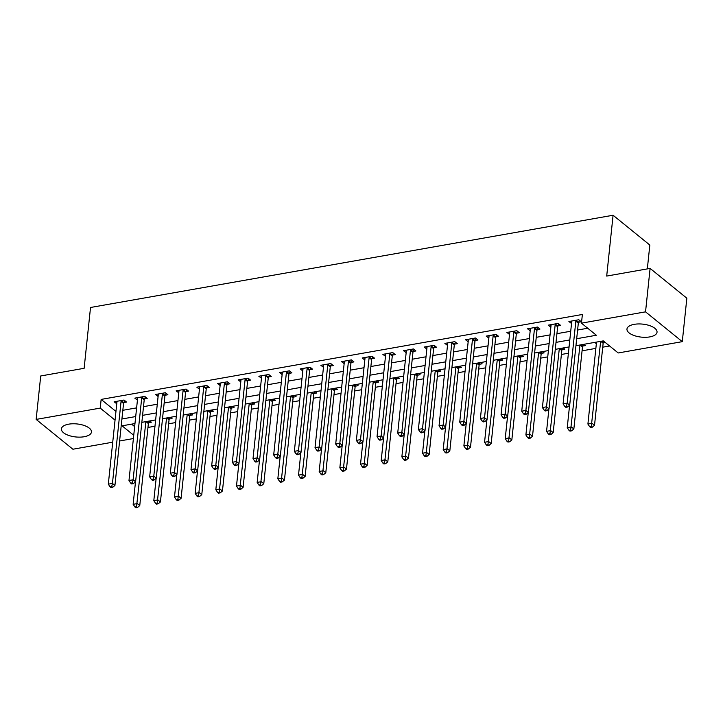 <?xml version="1.0" encoding="UTF-8"?>
<svg xmlns="http://www.w3.org/2000/svg" width="723" height="723" viewBox="0 0 723 723"><rect width="100%" height="100%" fill="white"/><g stroke="black" fill="none" stroke-linecap="round" stroke-linejoin="round"><path stroke-width="1.08" d="M68.685 424.166A15.111 6.534 6 0 1 84.139 425.476A15.111 6.534 6 0 1 91.46 432.038A15.111 6.534 6 0 1 84.175 436.737A15.111 6.534 6 0 1 68.73 435.436A15.111 6.534 6 0 1 61.401 428.875A15.111 6.534 6 0 1 68.685 424.166M634.252 324.338A15.111 6.534 6 0 1 649.706 325.639A15.111 6.534 6 0 1 657.035 332.2A15.111 6.534 6 0 1 649.742 336.909A15.111 6.534 6 0 1 634.297 335.599A15.111 6.534 6 0 1 626.968 329.037A15.111 6.534 6 0 1 634.252 324.338M647.329 268.893L649.832 245.052L613.086 215.246L90.52 307.483L84.13 368.305L40.714 375.969L36.15 419.412L100.235 408.106L115.038 420.126M613.086 215.246L606.696 276.069L650.104 268.405L686.85 298.21L682.286 341.654L618.201 352.969L603.307 340.885L575.951 345.711M147.971 427.447L154.975 426.209M168.64 423.795L175.653 422.557M189.309 420.153L196.322 418.915M209.986 416.502L216.99 415.264M230.655 412.851L237.668 411.613M251.324 409.2L258.337 407.962M271.993 405.558L279.006 404.32M292.67 401.907L299.674 400.669M313.339 398.256L320.352 397.017M334.008 394.604L341.021 393.366M354.686 390.962L361.69 389.724M375.354 387.311L382.359 386.073M396.023 383.66L403.036 382.422M416.692 380.009L423.705 378.771M437.37 376.367L444.374 375.129M458.039 372.716L465.052 371.477M478.707 369.064L485.72 367.826M499.385 365.413L506.389 364.175M520.054 361.771L527.058 360.533M540.723 358.12L547.736 356.882M561.391 354.469L568.405 353.231M582.069 350.818L595.86 348.387M602.738 347.176L609.57 345.965M133.393 438.545L119.602 440.985M112.725 442.196L72.896 449.227L36.15 419.412M131.622 424.148L134.65 426.597M594.658 342.413L596.358 343.642M603.443 342.386L604.853 342.142M583.913 344.311L585.458 345.558L582.765 346.037M563.244 347.953L564.79 349.209L562.096 349.688M542.566 351.604L544.121 352.86L541.428 353.339M521.898 355.255L523.443 356.511L520.759 356.981M501.229 358.906L502.774 360.153L500.081 360.632M480.56 362.548L482.105 363.805L479.412 364.284M459.882 366.2L461.428 367.456L458.744 367.935M439.213 369.851L440.759 371.107L438.066 371.577M418.545 373.502L420.09 374.749L417.397 375.228M397.867 377.144L399.421 378.4L396.728 378.879M377.198 380.795L378.744 382.051L376.059 382.53M356.529 384.446L358.075 385.702L355.382 386.172M335.861 388.097L337.406 389.354L334.713 389.824M315.183 391.739L316.728 392.996L314.044 393.475M294.514 395.391L296.059 396.647L293.366 397.126M273.845 399.042L275.391 400.298L272.698 400.768M253.167 402.693L254.722 403.949L252.029 404.419M232.499 406.335L234.044 407.591L231.36 408.07M211.83 409.986L213.375 411.242L210.682 411.721M191.161 413.637L192.707 414.894L190.013 415.364M170.483 417.288L172.029 418.545L169.345 419.015M149.815 420.931L151.36 422.187L148.667 422.666M576.683 338.716L596.358 335.246L581.464 323.154L582.376 314.469L101.148 399.412L115.96 411.432M122.829 410.303L136.62 407.871M143.497 406.651L157.289 404.22M164.166 403.009L177.957 400.569M184.844 399.358L198.635 396.918M205.513 395.707L219.304 393.276M226.182 392.056L239.973 389.625M246.85 388.414L260.651 385.974M267.528 384.763L281.319 382.322M288.197 381.111L301.988 378.68M308.866 377.46L322.657 375.029M329.543 373.818L343.335 371.378M350.212 370.167L364.003 367.727M370.881 366.516L384.672 364.085M391.55 362.865L405.35 360.434M412.227 359.223L426.019 356.782M432.896 355.571L446.687 353.131M453.565 351.92L467.356 349.489M474.243 348.269L488.034 345.838M494.912 344.627L508.703 342.187M515.58 340.976L529.372 338.536M536.249 337.325L550.049 334.894M556.927 333.674L570.718 331.242M577.596 330.031L587.727 328.242M578.617 322.241L581.301 321.771L578.825 319.756L568.902 321.509L571.532 323.497M557.939 325.892L560.632 325.422L558.147 323.407L548.224 325.16L550.863 327.148M537.27 329.543L539.964 329.064L537.478 327.049L527.555 328.802L530.185 330.791M516.602 333.195L519.286 332.716L516.809 330.7L506.886 332.453L509.516 334.442M495.933 336.837L498.617 336.367L496.132 334.351L486.218 336.105L488.847 338.093M475.255 340.488L477.948 340.018L475.463 338.002L465.54 339.756L468.17 341.744M454.586 344.139L457.279 343.66L454.794 341.645L444.871 343.398L447.501 345.386M433.917 347.79L436.602 347.311L434.125 345.296L424.202 347.049L426.832 349.037M413.24 351.432L415.933 350.962L413.448 348.947L403.524 350.7L406.163 352.688M392.571 355.083L395.264 354.613L392.779 352.598L382.856 354.351L385.486 356.34M371.902 358.735L374.586 358.256L372.11 356.249L362.187 357.993L364.817 359.982M351.233 362.386L353.918 361.907L351.432 359.891L341.518 361.645L344.148 363.633M330.556 366.028L333.249 365.558L330.763 363.542L320.84 365.296L323.47 367.284M309.887 369.679L312.58 369.209L310.095 367.194L300.172 368.947L302.801 370.935M289.218 373.33L291.902 372.851L289.426 370.845L279.503 372.589L282.133 374.577M268.54 376.981L271.233 376.502L268.748 374.487L258.825 376.24L261.464 378.228M247.872 380.623L250.565 380.153L248.079 378.138L238.156 379.891L240.786 381.88M227.203 384.274L229.896 383.805L227.411 381.789L217.487 383.542L220.117 385.531M206.534 387.926L209.218 387.447L206.742 385.44L196.819 387.185L199.449 389.173M185.856 391.577L188.549 391.098L186.064 389.082L176.141 390.836L178.771 392.824M165.187 395.219L167.881 394.749L165.395 392.734L155.472 394.487L158.102 396.475M144.519 398.87L147.203 398.4L144.727 396.385L134.803 398.138L137.433 400.126M123.841 402.521L126.534 402.042L124.049 400.036L114.126 401.78L116.764 403.768M650.104 268.405L645.54 311.848L682.286 341.654M101.148 399.412L100.235 408.106M581.464 323.154L645.54 311.848M121.916 418.997L135.707 416.556M142.585 415.345L156.376 412.905M163.253 411.694L177.045 409.263M183.931 408.043L197.722 405.612M204.6 404.401L218.391 401.961M225.269 400.75L239.06 398.31M245.937 397.099L259.729 394.668M266.615 393.448L280.407 391.016M287.284 389.805L301.075 387.365M307.953 386.154L321.744 383.714M328.631 382.503L342.422 380.072M349.299 378.852L363.091 376.421M369.968 375.21L383.759 372.77M390.637 371.559L404.428 369.119M411.315 367.908L425.106 365.476M431.983 364.256L445.775 361.825M452.652 360.605L466.443 358.174M473.33 356.963L487.121 354.523M493.999 353.312L507.79 350.881M514.668 349.661L528.459 347.23M535.336 346.01L549.128 343.579M556.014 342.368L569.805 339.927M134.966 423.551L122.079 425.829L133.737 435.291M569.064 346.932L555.273 349.363M548.395 350.574L534.604 353.014M527.727 354.225L513.936 356.656M507.058 357.876L493.258 360.307M486.38 361.527L472.589 363.958M465.711 365.169L451.92 367.609M445.043 368.82L431.251 371.251M424.365 372.472L410.574 374.903M403.696 376.123L389.905 378.554M383.027 379.765L369.236 382.205M362.359 383.416L348.558 385.847M341.681 387.067L327.89 389.498M321.012 390.718L307.221 393.149M300.343 394.36L286.552 396.8M279.665 398.012L265.874 400.443M258.997 401.663L245.205 404.094M238.328 405.314L224.537 407.745M217.659 408.956L203.859 411.396M196.981 412.607L183.19 415.047M176.313 416.258L162.521 418.689M155.644 419.909L141.853 422.34M571.631 321.166L571.378 323.524M596.376 342.106L596.204 343.669M550.962 324.817L550.709 327.167M530.284 328.468L530.04 330.818M509.616 332.11L509.372 334.469M488.947 335.761L488.694 338.12M468.269 339.412L468.025 341.762M447.6 343.064L447.356 345.413M426.932 346.706L426.678 349.064M406.263 350.357L406.01 352.716M385.585 354.008L385.341 356.358M364.916 357.659L364.672 360.009M344.247 361.301L343.994 363.66M323.57 364.952L323.326 367.311M302.901 368.603L302.657 370.953M282.232 372.255L281.979 374.604M261.563 375.897L261.31 378.256M240.886 379.548L240.642 381.907M220.217 383.199L219.973 385.549M199.548 386.85L199.295 389.2M178.87 390.492L178.626 392.851M158.201 394.143L157.957 396.502M137.533 397.795L137.28 400.144M116.864 401.446L116.611 403.796M576.132 320.235L576.023 320.47A1.934 1.455 -50.9 0 0 575.833 321.139L567.212 403.154L563.081 403.886L571.703 321.862A1.934 1.455 -50.9 0 0 571.649 321.238L571.586 321.03M579.503 320.307L578.508 322.476A1.934 1.455 -50.9 0 0 578.319 323.154L569.697 405.169L567.212 403.154L566.48 406.245L564.826 406.534L565.82 407.338L567.474 407.049L566.48 406.245M567.474 407.049L569.697 405.169M563.081 403.886L564.826 406.534M596.52 342.078L587.907 424.03L592.038 423.298L594.523 425.314L603.145 343.289A1.934 1.455 129.1 0 1 603.334 342.621L603.904 341.373M591.306 426.38L589.652 426.678L590.646 427.483L592.3 427.194L591.306 426.38L600.65 341.355M589.652 426.678L587.907 424.03M594.523 425.314L592.3 427.194M555.463 323.877L555.354 324.112A1.934 1.455 -50.9 0 0 555.165 324.781L546.543 406.805L542.413 407.537L551.034 325.513A1.934 1.455 -50.9 0 0 550.98 324.889L550.917 324.681M558.825 323.958L557.831 326.127A1.934 1.455 -50.9 0 0 557.65 326.796L549.028 408.82L546.543 406.805L545.811 409.887L544.157 410.185L545.151 410.989L546.805 410.691L545.811 409.887M546.805 410.691L549.028 408.82M542.413 407.537L544.157 410.185M534.785 327.528L534.686 327.763A1.934 1.455 -50.9 0 0 534.496 328.432L525.874 410.456L521.735 411.188L530.357 329.164A1.934 1.455 -50.9 0 0 530.311 328.531L530.248 328.332M538.156 327.6L537.162 329.778A1.934 1.455 -50.9 0 0 536.972 330.447L528.359 412.471L525.874 410.456L525.142 413.538L523.488 413.827L524.482 414.631L526.136 414.342L525.142 413.538M526.136 414.342L528.359 412.471M521.735 411.188L523.488 413.827M514.116 331.179L514.008 331.414A1.934 1.455 -50.9 0 0 513.818 332.083L505.205 414.107L501.066 414.83L509.688 332.815A1.934 1.455 -50.9 0 0 509.634 332.182L509.579 331.974M517.487 331.251L516.493 333.43A1.934 1.455 -50.9 0 0 516.303 334.098L507.682 416.123L505.205 414.107L504.464 417.189L502.81 417.478L503.804 418.283L505.458 417.993L504.464 417.189M505.458 417.993L507.682 416.123M501.066 414.83L502.81 417.478M569.588 405.26L567.239 427.682L571.369 426.95L573.854 428.965L582.476 346.941A1.934 1.455 129.1 0 1 582.666 346.272L583.524 344.374M570.637 430.031L568.983 430.321L569.977 431.134L571.631 430.836L570.637 430.031L579.982 344.998M568.983 430.321L567.239 427.682M573.854 428.965L571.631 430.836M548.92 408.911L546.561 431.333L550.7 430.601L553.185 432.616L561.798 350.592A1.934 1.455 129.1 0 1 561.988 349.923L562.856 348.025M549.968 433.683L548.314 433.972L549.308 434.776L550.962 434.487L549.968 433.683L559.313 348.649M548.314 433.972L546.561 431.333M553.185 432.616L550.962 434.487M528.251 412.562L525.892 434.975L530.031 434.252L532.508 436.258L541.129 354.243A1.934 1.455 129.1 0 1 541.319 353.574L542.187 351.676M529.29 437.334L527.645 437.623L528.63 438.427L530.284 438.138L529.29 437.334L538.644 352.3M527.645 437.623L525.892 434.975M532.508 436.258L530.284 438.138M493.448 334.83L493.339 335.065A1.934 1.455 -50.9 0 0 493.149 335.734L484.527 417.749L480.397 418.481L489.019 336.457A1.934 1.455 -50.9 0 0 488.965 335.834L488.902 335.626M496.818 334.903L495.824 337.072A1.934 1.455 -50.9 0 0 495.635 337.749L487.013 419.765L484.527 417.749L483.795 420.84L482.142 421.129L483.136 421.934L484.79 421.645L483.795 420.84M484.79 421.645L487.013 419.765M480.397 418.481L482.142 421.129M507.582 416.204L505.223 438.626L509.354 437.894L511.839 439.909L520.461 357.885A1.934 1.455 129.1 0 1 520.65 357.216L521.518 355.318M508.621 440.976L506.968 441.274L507.962 442.078L509.616 441.789L508.621 440.976L517.966 355.951M506.968 441.274L505.223 438.626M511.839 439.909L509.616 441.789M472.779 338.472L472.67 338.707A1.934 1.455 -50.9 0 0 472.481 339.376L463.859 421.401L459.729 422.133L468.341 340.108A1.934 1.455 -50.9 0 0 468.296 339.485L468.233 339.277M476.141 338.554L475.147 340.723A1.934 1.455 -50.9 0 0 474.966 341.392L466.344 423.416L463.859 421.401L463.127 424.482L461.473 424.781L462.467 425.585L464.121 425.287L463.127 424.482M464.121 425.287L466.344 423.416M459.729 422.133L461.473 424.781M452.101 342.124L451.992 342.359A1.934 1.455 -50.9 0 0 451.812 343.027L443.19 425.052L439.051 425.784L447.673 343.759A1.934 1.455 -50.9 0 0 447.618 343.127L447.564 342.928M455.472 342.196L454.478 344.374A1.934 1.455 -50.9 0 0 454.288 345.043L445.666 427.067L443.19 425.052L442.458 428.133L440.804 428.423L441.789 429.236L443.443 428.938L442.458 428.133M443.443 428.938L445.666 427.067M439.051 425.784L440.804 428.423M431.432 345.775L431.324 346.01A1.934 1.455 -50.9 0 0 431.134 346.679L422.512 428.703L418.382 429.426L427.004 347.411A1.934 1.455 -50.9 0 0 426.95 346.778L426.886 346.579M434.803 345.847L433.809 348.025A1.934 1.455 -50.9 0 0 433.619 348.694L424.997 430.718L422.512 428.703L421.78 431.785L420.126 432.074L421.12 432.878L422.774 432.589L421.78 431.785M422.774 432.589L424.997 430.718M418.382 429.426L420.126 432.074M410.763 349.426L410.655 349.661A1.934 1.455 -50.9 0 0 410.465 350.33L401.843 432.345L397.713 433.077L406.335 351.053A1.934 1.455 -50.9 0 0 406.281 350.429L406.218 350.221M414.125 349.498L413.14 351.667A1.934 1.455 -50.9 0 0 412.95 352.345L404.329 434.36L401.843 432.345L401.111 435.436L399.458 435.725L400.452 436.529L402.105 436.24L401.111 435.436M402.105 436.24L404.329 434.36M397.713 433.077L399.458 435.725M390.086 353.068L389.986 353.303A1.934 1.455 -50.9 0 0 389.796 353.972L381.175 435.996L377.035 436.728L385.657 354.704A1.934 1.455 -50.9 0 0 385.612 354.08L385.549 353.872M393.457 353.149L392.462 355.318A1.934 1.455 -50.9 0 0 392.273 355.987L383.66 438.011L381.175 435.996L380.443 439.078L378.789 439.376L379.783 440.18L381.437 439.882L380.443 439.078M381.437 439.882L383.66 438.011M377.035 436.728L378.789 439.376M486.904 419.855L484.555 442.277L488.685 441.545L491.17 443.561L499.792 361.536A1.934 1.455 129.1 0 1 499.973 360.867L500.84 358.97M487.953 444.627L486.299 444.916L487.293 445.73L488.947 445.431L487.953 444.627L497.297 359.593M486.299 444.916L484.555 442.277M491.17 443.561L488.947 445.431M466.236 423.506L463.877 445.928L468.016 445.196L470.492 447.212L479.114 365.187A1.934 1.455 129.1 0 1 479.304 364.519L480.171 362.621M467.284 448.278L465.63 448.567L466.624 449.372L468.278 449.082L467.284 448.278L476.629 363.244M465.63 448.567L463.877 445.928M470.492 447.212L468.278 449.082M445.567 427.157L443.208 449.57L447.338 448.847L449.823 450.854L458.445 368.838A1.934 1.455 129.1 0 1 458.635 368.17L459.503 366.272M446.606 451.929L444.952 452.218L445.946 453.023L447.6 452.734L446.606 451.929L455.96 366.895M444.952 452.218L443.208 449.57M449.823 450.854L447.6 452.734M424.889 430.8L422.539 453.222L426.669 452.49L429.155 454.505L437.776 372.481A1.934 1.455 129.1 0 1 437.966 371.812L438.834 369.914M425.937 455.571L424.284 455.87L425.278 456.674L426.932 456.385L425.937 455.571L435.282 370.547M424.284 455.87L422.539 453.222M429.155 454.505L426.932 456.385M404.22 434.451L401.861 456.873L406.001 456.141L408.486 458.156L417.099 376.132A1.934 1.455 129.1 0 1 417.288 375.463L418.156 373.565M405.269 459.222L403.615 459.512L404.609 460.325L406.263 460.027L405.269 459.222L414.613 374.189M403.615 459.512L401.861 456.873M408.486 458.156L406.263 460.027M369.417 356.719L369.308 356.954A1.934 1.455 -50.9 0 0 369.119 357.623L360.506 439.647L356.367 440.379L364.988 358.355A1.934 1.455 -50.9 0 0 364.934 357.722L364.88 357.524M372.788 356.791L371.794 358.97A1.934 1.455 -50.9 0 0 371.604 359.638L362.982 441.663L360.506 439.647L359.765 442.729L358.111 443.018L359.105 443.832L360.759 443.533L359.765 442.729M360.759 443.533L362.982 441.663M356.367 440.379L358.111 443.018M383.551 438.102L381.193 460.524L385.332 459.792L387.808 461.807L396.43 379.783A1.934 1.455 129.1 0 1 396.62 379.114L397.487 377.216M384.591 462.874L382.946 463.163L383.931 463.967L385.585 463.678L384.591 462.874L393.945 377.84M382.946 463.163L381.193 460.524M387.808 461.807L385.585 463.678M348.748 360.37L348.64 360.605A1.934 1.455 -50.9 0 0 348.45 361.274L339.828 443.298L335.698 444.03L344.32 362.006A1.934 1.455 -50.9 0 0 344.265 361.373L344.202 361.175M352.119 360.443L351.125 362.621A1.934 1.455 -50.9 0 0 350.935 363.289L342.313 445.314L339.828 443.298L339.096 446.38L337.442 446.669L338.436 447.474L340.09 447.185L339.096 446.38M340.09 447.185L342.313 445.314M335.698 444.03L337.442 446.669M362.883 441.753L360.524 464.166L364.654 463.443L367.139 465.449L375.761 383.434A1.934 1.455 129.1 0 1 375.951 382.765L376.819 380.867M363.922 466.525L362.268 466.814L363.262 467.618L364.916 467.329L363.922 466.525L373.267 381.491M362.268 466.814L360.524 464.166M367.139 465.449L364.916 467.329M328.079 364.021L327.971 364.256A1.934 1.455 -50.9 0 0 327.781 364.925L319.159 446.95L315.029 447.673L323.642 365.648A1.934 1.455 -50.9 0 0 323.597 365.025L323.533 364.817M331.441 364.094L330.447 366.263A1.934 1.455 -50.9 0 0 330.266 366.941L321.645 448.956L319.159 446.95L318.427 450.031L316.773 450.321L317.768 451.125L319.421 450.836L318.427 450.031M319.421 450.836L321.645 448.956M315.029 447.673L316.773 450.321M342.205 445.395L339.855 467.817L343.985 467.085L346.471 469.1L355.092 387.076A1.934 1.455 129.1 0 1 355.273 386.407L356.141 384.509M343.253 470.167L341.599 470.465L342.594 471.269L344.247 470.98L343.253 470.167L352.598 385.142M341.599 470.465L339.855 467.817M346.471 469.1L344.247 470.98M307.402 367.664L307.293 367.899A1.934 1.455 -50.9 0 0 307.112 368.567L298.491 450.592L294.351 451.324L302.973 369.299A1.934 1.455 -50.9 0 0 302.919 368.676L302.865 368.468M310.773 367.745L309.778 369.914A1.934 1.455 -50.9 0 0 309.589 370.583L300.967 452.607L298.491 450.592L297.759 453.673L296.105 453.972L297.09 454.776L298.744 454.478L297.759 453.673M298.744 454.478L300.967 452.607M294.351 451.324L296.105 453.972M321.536 449.046L319.177 471.468L323.317 470.736L325.793 472.752L334.415 390.727A1.934 1.455 129.1 0 1 334.604 390.059L335.472 388.161M322.585 473.818L320.931 474.107L321.925 474.921L323.579 474.622L322.585 473.818L331.929 388.784M320.931 474.107L319.177 471.468M325.793 472.752L323.579 474.622M286.733 371.315L286.624 371.55A1.934 1.455 -50.9 0 0 286.435 372.218L277.813 454.243L273.683 454.975L282.304 372.951A1.934 1.455 -50.9 0 0 282.25 372.318L282.187 372.119M290.104 371.387L289.11 373.565A1.934 1.455 -50.9 0 0 288.92 374.234L280.298 456.258L277.813 454.243L277.081 457.325L275.427 457.614L276.421 458.427L278.075 458.129L277.081 457.325M278.075 458.129L280.298 456.258M273.683 454.975L275.427 457.614M300.867 452.697L298.509 475.119L302.639 474.387L305.124 476.403L313.746 394.378A1.934 1.455 129.1 0 1 313.936 393.71L314.803 391.812M301.907 477.469L300.253 477.758L301.247 478.563L302.901 478.274L301.907 477.469L311.261 392.435M300.253 477.758L298.509 475.119M305.124 476.403L302.901 478.274M266.064 374.966L265.956 375.201A1.934 1.455 -50.9 0 0 265.766 375.87L257.144 457.894L253.014 458.626L261.636 376.602A1.934 1.455 -50.9 0 0 261.581 375.969L261.518 375.77M269.426 375.038L268.441 377.216A1.934 1.455 -50.9 0 0 268.251 377.885L259.629 459.909L257.144 457.894L256.412 460.976L254.758 461.265L255.752 462.069L257.406 461.78L256.412 460.976M257.406 461.78L259.629 459.909M253.014 458.626L254.758 461.265M280.19 456.349L277.84 478.762L281.97 478.039L284.455 480.054L293.077 398.03A1.934 1.455 129.1 0 1 293.267 397.361L294.134 395.463M281.238 481.12L279.584 481.41L280.578 482.214L282.232 481.925L281.238 481.12L290.583 396.087M279.584 481.41L277.84 478.762M284.455 480.054L282.232 481.925M245.386 378.617L245.287 378.852A1.934 1.455 -50.9 0 0 245.097 379.521L236.475 461.545L232.336 462.268L240.958 380.244A1.934 1.455 -50.9 0 0 240.913 379.62L240.849 379.412M248.757 378.689L247.763 380.858A1.934 1.455 -50.9 0 0 247.573 381.536L238.961 463.551L236.475 461.545L235.743 464.627L234.089 464.916L235.083 465.72L236.737 465.431L235.743 464.627M236.737 465.431L238.961 463.551M232.336 462.268L234.089 464.916M224.717 382.259L224.609 382.494A1.934 1.455 -50.9 0 0 224.419 383.163L215.806 465.187L211.667 465.919L220.289 383.895A1.934 1.455 -50.9 0 0 220.235 383.271L220.181 383.063M228.088 382.34L227.094 384.509A1.934 1.455 -50.9 0 0 226.905 385.178L218.283 467.203L215.806 465.187L215.065 468.269L213.412 468.567L214.406 469.372L216.06 469.073L215.065 468.269M216.06 469.073L218.283 467.203M211.667 465.919L213.412 468.567M204.049 385.91L203.94 386.145A1.934 1.455 -50.9 0 0 203.75 386.814L195.129 468.838L190.999 469.57L199.62 387.546A1.934 1.455 -50.9 0 0 199.566 386.922L199.503 386.715M207.42 385.983L206.426 388.161A1.934 1.455 -50.9 0 0 206.236 388.829L197.614 470.854L195.129 468.838L194.397 471.92L192.743 472.209L193.737 473.023L195.391 472.725L194.397 471.92M195.391 472.725L197.614 470.854M190.999 469.57L192.743 472.209M183.38 389.561L183.271 389.796A1.934 1.455 -50.9 0 0 183.082 390.465L174.46 472.49L170.33 473.222L178.943 391.197A1.934 1.455 -50.9 0 0 178.897 390.565L178.834 390.366M186.742 389.634L185.748 391.812A1.934 1.455 -50.9 0 0 185.567 392.481L176.945 474.505L174.46 472.49L173.728 475.571L172.074 475.861L173.068 476.665L174.722 476.376L173.728 475.571M174.722 476.376L176.945 474.505M170.33 473.222L172.074 475.861M259.521 459.991L257.162 482.413L261.301 481.681L263.787 483.696L272.408 401.672A1.934 1.455 129.1 0 1 272.589 401.003L273.457 399.105M260.569 484.762L258.915 485.061L259.909 485.865L261.563 485.576L260.569 484.762L269.914 399.738M258.915 485.061L257.162 482.413M263.787 483.696L261.563 485.576M238.852 463.642L236.493 486.064L240.632 485.332L243.109 487.347L251.731 405.323A1.934 1.455 129.1 0 1 251.92 404.654L252.788 402.756M239.9 488.414L238.247 488.703L239.232 489.516L240.886 489.218L239.9 488.414L249.245 403.38M238.247 488.703L236.493 486.064M243.109 487.347L240.886 489.218M218.183 467.293L215.825 489.715L219.955 488.983L222.44 490.998L231.062 408.974A1.934 1.455 129.1 0 1 231.252 408.305L232.119 406.407M219.223 492.065L217.569 492.354L218.563 493.158L220.217 492.869L219.223 492.065L228.567 407.031M217.569 492.354L215.825 489.715M222.44 490.998L220.217 492.869M197.506 470.944L195.156 493.357L199.286 492.634L201.771 494.649L210.393 412.625A1.934 1.455 129.1 0 1 210.574 411.956L211.441 410.058M198.554 495.716L196.9 496.005L197.894 496.809L199.548 496.52L198.554 495.716L207.899 410.682M196.9 496.005L195.156 493.357M201.771 494.649L199.548 496.52M162.702 393.213L162.594 393.448A1.934 1.455 -50.9 0 0 162.413 394.116L153.791 476.141L149.652 476.864L158.274 394.839A1.934 1.455 -50.9 0 0 158.22 394.216L158.165 394.008M166.073 393.285L165.079 395.454A1.934 1.455 -50.9 0 0 164.889 396.132L156.267 478.147L153.791 476.141L153.059 479.222L151.405 479.512L152.399 480.316L154.044 480.027L153.059 479.222M154.044 480.027L156.267 478.147M149.652 476.864L151.405 479.512M176.837 474.595L174.478 497.008L178.617 496.276L181.093 498.292L189.715 416.267A1.934 1.455 129.1 0 1 189.905 415.598L190.773 413.701M177.885 499.358L176.231 499.656L177.225 500.461L178.879 500.171L177.885 499.358L187.23 414.333M176.231 499.656L174.478 497.008M181.093 498.292L178.879 500.171M142.033 396.855L141.925 397.09A1.934 1.455 -50.9 0 0 141.735 397.758L133.113 479.783L128.983 480.515L137.605 398.49A1.934 1.455 -50.9 0 0 137.551 397.867L137.487 397.659M145.404 396.936L144.41 399.105A1.934 1.455 -50.9 0 0 144.22 399.774L135.599 481.798L133.113 479.783L132.381 482.865L130.727 483.163L131.722 483.967L133.375 483.669L132.381 482.865M133.375 483.669L135.599 481.798M128.983 480.515L130.727 483.163M156.168 478.237L153.809 500.659L157.939 499.927L160.425 501.943L169.046 419.918A1.934 1.455 129.1 0 1 169.236 419.25L170.104 417.352M157.207 503.009L155.553 503.307L156.548 504.112L158.201 503.814L157.207 503.009L166.561 417.975M155.553 503.307L153.809 500.659M160.425 501.943L158.201 503.814M121.365 400.506L121.256 400.741A1.934 1.455 -50.9 0 0 121.066 401.41L112.445 483.434L108.314 484.166L116.936 402.142A1.934 1.455 -50.9 0 0 116.882 401.518L116.819 401.31M124.727 400.578L123.741 402.756A1.934 1.455 -50.9 0 0 123.552 403.425L114.93 485.449L112.445 483.434L111.713 486.516L110.059 486.805L111.053 487.618L112.707 487.32L111.713 486.516M112.707 487.32L114.93 485.449M108.314 484.166L110.059 486.805M135.49 481.889L133.14 504.311L137.271 503.579L139.756 505.594L148.378 423.57A1.934 1.455 129.1 0 1 148.567 422.901L149.435 421.003M136.539 506.66L134.885 506.95L135.879 507.754L137.533 507.465L136.539 506.66L145.883 421.626M134.885 506.95L133.14 504.311M139.756 505.594L137.533 507.465M576.023 320.47L578.508 322.476M575.833 321.139L578.319 323.154M603.145 343.289L600.732 341.337M603.334 342.621L601.563 341.193M555.354 324.112L557.831 326.127M555.165 324.781L557.65 326.796M534.686 327.763L537.162 329.778M534.496 328.432L536.972 330.447M514.008 331.414L516.493 333.43M513.818 332.083L516.303 334.098M582.476 346.941L580.063 344.988M582.666 346.272L580.894 344.844M561.798 350.592L559.394 348.64M561.988 349.923L560.226 348.486M541.129 354.243L538.725 352.282M541.319 353.574L539.557 352.137M493.339 335.065L495.824 337.072M493.149 335.734L495.635 337.749M520.461 357.885L518.048 355.933M520.65 357.216L518.879 355.788M472.67 338.707L475.147 340.723M472.481 339.376L474.966 341.392M451.992 342.359L454.478 344.374M451.812 343.027L454.288 345.043M431.324 346.01L433.809 348.025M431.134 346.679L433.619 348.694M410.655 349.661L413.14 351.667M410.465 350.33L412.95 352.345M389.986 353.303L392.462 355.318M389.796 353.972L392.273 355.987M499.792 361.536L497.379 359.584M499.973 360.867L498.21 359.439M479.114 365.187L476.71 363.235M479.304 364.519L477.541 363.082M458.445 368.838L456.032 366.877M458.635 368.17L456.864 366.733M437.776 372.481L435.363 370.528M437.966 371.812L436.195 370.384M417.099 376.132L414.695 374.18M417.288 375.463L415.526 374.035M369.308 356.954L371.794 358.97M369.119 357.623L371.604 359.638M396.43 379.783L394.026 377.831M396.62 379.114L394.857 377.677M348.64 360.605L351.125 362.621M348.45 361.274L350.935 363.289M375.761 383.434L373.348 381.473M375.951 382.765L374.18 381.328M327.971 364.256L330.447 366.263M327.781 364.925L330.266 366.941M355.092 387.076L352.679 385.124M355.273 386.407L353.511 384.979M307.293 367.899L309.778 369.914M307.112 368.567L309.589 370.583M334.415 390.727L332.011 388.775M334.604 390.059L332.842 388.631M286.624 371.55L289.11 373.565M286.435 372.218L288.92 374.234M313.746 394.378L311.333 392.426M313.936 393.71L312.173 392.273M265.956 375.201L268.441 377.216M265.766 375.87L268.251 377.885M293.077 398.03L290.664 396.068M293.267 397.361L291.496 395.924M245.287 378.852L247.763 380.858M245.097 379.521L247.573 381.536M224.609 382.494L227.094 384.509M224.419 383.163L226.905 385.178M203.94 386.145L206.426 388.161M203.75 386.814L206.236 388.829M183.271 389.796L185.748 391.812M183.082 390.465L185.567 392.481M272.408 401.672L269.995 399.72M272.589 401.003L270.827 399.575M251.731 405.323L249.327 403.371M251.92 404.654L250.158 403.226M231.062 408.974L228.649 407.022M231.252 408.305L229.48 406.868M210.393 412.625L207.98 410.664M210.574 411.956L208.811 410.519M162.594 393.448L165.079 395.454M162.413 394.116L164.889 396.132M189.715 416.267L187.311 414.315M189.905 415.598L188.143 414.171M141.925 397.09L144.41 399.105M141.735 397.758L144.22 399.774M169.046 419.918L166.633 417.966M169.236 419.25L167.474 417.822M121.256 400.741L123.741 402.756M121.066 401.41L123.552 403.425M148.378 423.57L145.965 421.617M148.567 422.901L146.796 421.464"/></g></svg>
